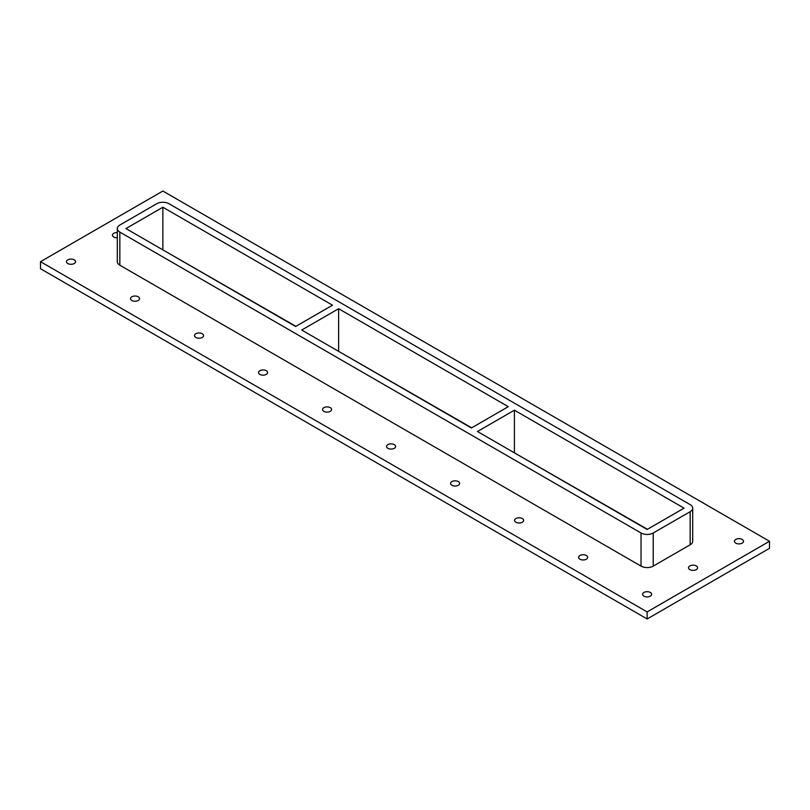 <?xml version="1.0" encoding="UTF-8"?>
<svg xmlns="http://www.w3.org/2000/svg" width="810" height="810" viewBox="0 0 810 810"><rect width="100%" height="100%" fill="white"/><g stroke="black" fill="none" stroke-linecap="round" stroke-linejoin="round"><path stroke-width="1.21" d="M117.308 237.775A4.536 2.612 180 0 1 113.734 237.016A4.536 2.612 180 0 1 112.408 235.163A4.536 2.612 180 0 1 117.308 232.561M689.857 569.633A4.536 2.612 180 0 1 688.53 567.79A4.536 2.612 180 0 1 693.056 565.167A4.536 2.612 180 0 1 697.592 567.79A4.536 2.612 180 0 1 694.798 570.199A4.536 2.612 180 0 1 689.857 569.633M131.827 300.49A4.536 2.612 180 0 1 130.501 298.637A4.536 2.612 180 0 1 135.027 296.025A4.536 2.612 180 0 1 139.563 298.637A4.536 2.612 180 0 1 136.758 301.057A4.536 2.612 180 0 1 131.827 300.49M195.838 337.446A4.536 2.612 180 0 1 194.511 335.593A4.536 2.612 180 0 1 199.037 332.981A4.536 2.612 180 0 1 203.573 335.593A4.536 2.612 180 0 1 200.779 338.013A4.536 2.612 180 0 1 195.838 337.446M259.848 374.402A4.536 2.612 180 0 1 258.522 372.549A4.536 2.612 180 0 1 263.058 369.937A4.536 2.612 180 0 1 267.583 372.549A4.536 2.612 180 0 1 264.789 374.969A4.536 2.612 180 0 1 259.848 374.402M323.868 411.358A4.536 2.612 180 0 1 322.542 409.516A4.536 2.612 180 0 1 327.068 406.893A4.536 2.612 180 0 1 331.604 409.516A4.536 2.612 180 0 1 328.799 411.925A4.536 2.612 180 0 1 323.868 411.358M387.879 448.315A4.536 2.612 180 0 1 386.552 446.472A4.536 2.612 180 0 1 391.078 443.85A4.536 2.612 180 0 1 395.614 446.472A4.536 2.612 180 0 1 392.82 448.882A4.536 2.612 180 0 1 387.879 448.315M451.889 485.281A4.536 2.612 180 0 1 450.562 483.428A4.536 2.612 180 0 1 455.099 480.816A4.536 2.612 180 0 1 459.624 483.428A4.536 2.612 180 0 1 456.83 485.848A4.536 2.612 180 0 1 451.889 485.281M515.909 522.237A4.536 2.612 180 0 1 514.573 520.385A4.536 2.612 180 0 1 519.109 517.772A4.536 2.612 180 0 1 523.645 520.385A4.536 2.612 180 0 1 520.84 522.804A4.536 2.612 180 0 1 515.909 522.237M579.919 559.194A4.536 2.612 180 0 1 578.593 557.341A4.536 2.612 180 0 1 583.119 554.728A4.536 2.612 180 0 1 587.655 557.341A4.536 2.612 180 0 1 584.861 559.761A4.536 2.612 180 0 1 579.919 559.194M735.784 543.125A4.536 2.612 180 0 1 734.457 541.272A4.536 2.612 180 0 1 738.983 538.66A4.536 2.612 180 0 1 743.519 541.272A4.536 2.612 180 0 1 740.715 543.692A4.536 2.612 180 0 1 735.784 543.125M643.93 596.15A4.536 2.612 180 0 1 642.603 594.297A4.536 2.612 180 0 1 647.139 591.685A4.536 2.612 180 0 1 651.665 594.297A4.536 2.612 180 0 1 648.871 596.717A4.536 2.612 180 0 1 643.93 596.15M67.807 263.533A4.536 2.612 180 0 1 66.481 261.681A4.536 2.612 180 0 1 71.017 259.068A4.536 2.612 180 0 1 75.543 261.681A4.536 2.612 180 0 1 72.748 264.1A4.536 2.612 180 0 1 67.807 263.533M769.5 541.272L162.861 191.038L40.5 261.681L647.139 611.914L769.5 541.272L769.5 548.319L647.139 618.962L647.139 611.914M647.139 618.962L40.5 268.728L40.5 261.681M119.84 265.204L119.84 232.085A8.627 4.981 180 0 1 117.308 228.562L117.308 261.681A8.627 4.981 0 0 0 119.84 265.204L641.034 566.109A8.627 4.981 0 0 0 653.235 566.109L690.16 544.796A8.627 4.981 0 0 0 692.692 541.272L692.692 508.153A8.627 4.981 180 0 1 690.16 511.677L690.16 544.796M117.308 228.562A8.627 4.981 180 0 1 119.84 225.038L156.765 203.715A8.627 4.981 180 0 1 168.966 203.715L690.16 504.63A8.627 4.981 180 0 1 692.692 508.153M119.84 232.085L641.034 532.99L641.034 566.109M653.235 566.109L653.235 532.99A8.627 4.981 180 0 1 641.034 532.99M653.235 532.99L690.16 511.677M647.443 529.294L514.087 452.658M471.673 427.812L338.327 351.175M295.913 326.339L162.557 249.703M514.401 410.194L684.055 508.153L647.139 529.467L477.475 431.517L514.401 410.194L514.401 452.476M338.631 308.721L508.295 406.671L471.369 427.994L301.705 330.034L338.631 308.721L338.631 351.003M162.861 207.238L332.525 305.198L295.599 326.511L125.945 228.562L162.861 207.238L162.861 249.52"/></g></svg>
